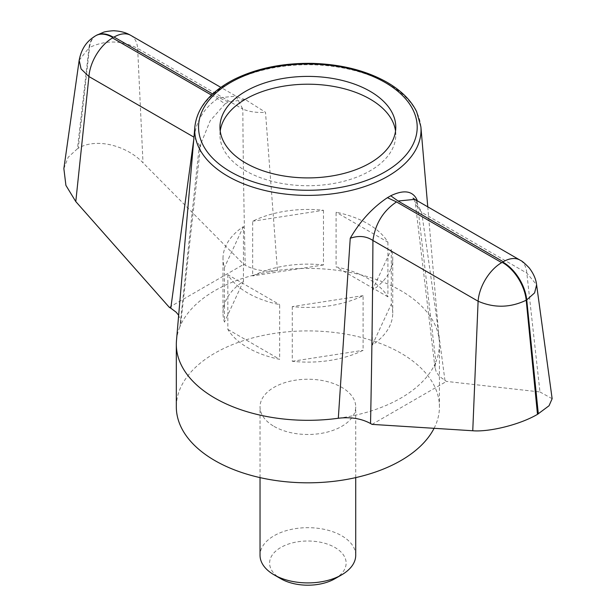 <?xml version="1.0" encoding="UTF-8"?>
<svg xmlns="http://www.w3.org/2000/svg" width="616" height="616" viewBox="0 0 616 616"><rect width="100%" height="100%" fill="white"/><g stroke="black" fill="none" stroke-linecap="round" stroke-linejoin="round"><path stroke-width="0.46" stroke-dasharray="3.08 2.31" d="M417.086 200.677L435.858 361.939A131.554 75.953 0 0 0 439.431 344.367A131.554 75.953 0 0 0 439.27 340.602A131.554 75.953 0 0 0 277.431 270.478L265.504 112.289L245.245 99.523L228.344 102.01L219.234 97.775L235.982 96.119L242.827 109.117C249.434 111.827 256.988 112.89 265.504 112.289M211.45 95.064L217.687 98.668L225.025 103.927A114.846 66.305 180 0 1 228.344 102.01M225.025 103.927L210.172 120.798L200.801 143.875L198.783 150.804L179.887 326.788A131.554 75.953 0 0 0 176.484 340.602M274.051 426.395A47.84 27.62 0 0 0 326.18 432.378A47.84 27.62 0 0 0 355.717 406.86A47.84 27.62 0 0 0 307.877 379.24A47.84 27.62 0 0 0 260.037 406.86A47.84 27.62 0 0 0 274.051 426.395M434.08 428.312A131.554 75.953 0 0 0 439.431 406.86A131.554 75.953 0 0 0 307.877 330.908A131.554 75.953 0 0 0 176.322 406.86M338.315 418.256A131.554 75.953 0 0 0 435.858 361.939L434.935 366.944L436.213 371.933L439.639 376.569L446.454 381.412L539.962 391.961L526.826 273.08A33.487 19.335 120 0 0 519.989 260.091M130.808 35.397A33.487 19.335 -60 0 1 137.653 48.395L242.827 109.117C243.112 157.334 243.905 209.371 245.207 265.219C254.385 270.193 265.126 271.949 277.431 270.478A131.554 75.953 0 0 0 179.887 326.788L180.819 321.791L178.663 315.253M372.033 424.378L446.454 381.412M444.96 380.549C437.114 320.913 429.344 264.849 421.652 212.358L414.807 199.361M63.864 168.584L68.183 157.234L77.431 148.749L89.012 47.802L89.543 47.494L78.271 148.264C96.15 137.514 126.596 145.468 142.997 162.778L243.72 264.356L245.207 265.219M77.431 148.749L78.271 148.264M416.478 200.331L415.469 204.227L421.652 212.358L526.826 273.08L536.605 284.815M217.687 98.668C204.273 107.738 196.404 120.597 194.102 137.245L193.978 137.175M198.783 150.804L200.269 146.454L194.102 137.245L193.778 139.439M79.171 60.276L89.012 47.802A33.487 19.335 -120 0 1 95.765 35.705M96.304 35.397A33.487 19.335 -120 0 0 89.543 47.494C105.536 39.925 121.568 40.225 137.653 48.395L142.997 162.778M539.962 391.961L552.136 398.698M169.292 307.322L243.72 264.356M220.22 131.062A87.911 50.758 0 0 0 219.958 134.966A87.911 50.758 0 0 0 274.236 181.859A87.911 50.758 0 0 0 370.039 170.855A87.911 50.758 0 0 0 395.788 134.966A87.911 50.758 0 0 0 395.534 131.062M355.717 555.293A47.84 27.62 0 0 0 307.877 527.673A47.84 27.62 0 0 0 260.037 555.293M334.935 578.724A38.269 22.099 0 0 0 334.935 547.478A38.269 22.099 0 0 0 280.811 547.478A38.269 22.099 0 0 0 280.811 578.724M387.918 242.15L387.918 296.835A84.869 48.995 0 0 0 336.082 266.905L336.082 212.22A84.869 48.995 0 0 1 387.918 242.15L336.082 212.22M387.918 296.835L336.082 266.905M323.469 210.272L323.469 264.957A84.869 48.995 0 0 0 252.66 275.906L252.66 221.229A84.869 48.995 0 0 1 323.469 210.272L252.66 221.229M323.469 264.957L252.66 275.906M223.007 258.435A84.869 48.995 0 0 1 243.428 226.557L243.428 281.243A84.869 48.995 0 0 0 223.007 313.12A84.869 48.995 0 0 0 224.455 322.122L224.455 267.436A84.869 48.995 0 0 1 223.007 258.435L223.007 313.12M243.428 226.557L224.455 267.436M243.428 281.243L224.455 322.122M227.835 274.721L227.835 329.398A84.869 48.995 0 0 0 279.672 359.328L279.672 304.643A84.869 48.995 0 0 1 227.835 274.721L279.672 304.643M227.835 329.398L279.672 359.328M292.284 306.599L292.284 361.284A84.869 48.995 0 0 0 363.094 350.327L363.094 295.642A84.869 48.995 0 0 1 292.284 306.599L363.094 295.642M292.284 361.284L363.094 350.327M392.739 258.435A84.869 48.995 0 0 1 372.326 290.313L372.326 344.999A84.869 48.995 0 0 0 392.739 313.12A84.869 48.995 0 0 0 391.299 304.111L391.299 249.426A84.869 48.995 0 0 1 392.739 258.435L392.739 313.12M372.326 290.313L391.299 249.426M372.326 344.999L391.299 304.111M420.89 126.819A113.151 65.327 0 0 0 387.887 83.868A113.151 65.327 0 0 0 281.697 66.505A113.151 65.327 0 0 0 194.864 126.819M219.234 97.775L212.628 93.955M427.766 206.845L439.27 340.602M439.431 344.367L439.431 406.86M434.996 367.844L415.469 204.227C414.53 200.4 413.721 198.375 413.059 198.152M180.765 323.369L200.808 143.875M245.245 99.499C240.579 98.306 237.491 97.182 235.982 96.119L220.805 87.357M219.958 127.15L219.958 134.966M395.788 127.15L395.788 134.966M355.717 477.616L355.717 406.86M260.037 477.616L260.037 406.86"/><path stroke-width="0.92" d="M427.766 206.845L420.89 126.819A113.151 65.327 0 0 1 353.753 189.774A113.151 65.327 0 0 1 227.866 176.253A113.151 65.327 0 0 1 194.864 126.819L176.484 340.602A131.554 75.953 0 0 0 176.322 344.367A131.554 75.953 0 0 0 214.853 398.075A131.554 75.953 0 0 0 338.315 418.256L350.25 238.253C360.121 221.159 372.511 207.638 387.41 197.682L396.512 201.917L501.686 262.639L503.241 262.331L503.241 261.746L398.067 201.024L390.729 195.765A114.846 66.305 180 0 1 387.41 197.682M390.729 195.765C403.927 189.497 412.674 190.821 416.97 199.738L417.086 200.677M176.322 344.367L176.322 406.86A131.554 75.953 0 0 0 214.853 460.568A131.554 75.953 0 0 0 434.08 428.312M370.039 163.04A87.911 50.758 0 0 0 395.788 127.15A87.911 50.758 0 0 0 307.877 76.399A87.911 50.758 0 0 0 219.958 127.15A87.911 50.758 0 0 0 274.236 174.043A87.911 50.758 0 0 0 370.039 163.04M538.315 413.867L526.742 299.907L534.596 292.893L536.605 284.815L552.136 398.698L549.048 405.752L537.483 414.352L526.21 300.215C510.217 307.846 494.186 308.185 478.101 301.216L472.757 430.761L372.033 424.378L370.539 423.515C361.369 418.533 350.627 416.786 338.315 418.256M501.686 262.639A33.487 19.335 -60 0 0 478.101 301.216L372.926 240.494C366.32 236.09 358.758 235.343 350.25 238.253M370.539 423.515C371.841 358.597 372.634 297.59 372.926 240.494C375.236 223.839 383.098 210.98 396.512 201.917M536.605 284.815C535.989 279.194 533.541 273.573 529.244 267.945C524.932 263.479 522.083 260.999 520.689 260.506L519.989 260.091A33.487 19.335 120 0 0 519.981 260.083A33.487 19.335 120 0 0 503.241 261.746M413.059 198.152L414.807 199.361L398.067 201.024M416.97 199.738L416.478 200.331M112.512 37.36L112.512 37.946A33.487 19.335 120 0 0 88.927 76.53L81.089 68.969L79.171 60.276C82.113 44.86 90.252 39.324 94.833 36.259L95.765 35.705A33.487 19.335 -120 0 1 95.773 35.705A33.487 19.335 -120 0 1 112.512 37.36L113.044 37.052A33.487 19.335 -120 0 0 96.312 35.389A33.487 19.335 -120 0 0 96.304 35.397L95.773 35.705M212.628 93.955L114.06 37.052A33.487 19.335 -60 0 1 130.8 35.389A33.487 19.335 -60 0 1 130.808 35.397L220.805 87.357M178.663 315.253L176.114 312.166L170.786 308.185L193.778 139.439M170.786 308.185L169.292 307.322L75.791 201.578L88.927 76.53L193.978 137.175M75.791 201.578L65.912 185.385L63.864 168.584L79.171 60.276M537.483 414.352C519.604 424.848 489.15 432.109 472.757 430.761M395.534 131.062A87.911 50.758 0 0 0 307.877 84.207A87.911 50.758 0 0 0 220.22 131.062M260.037 477.616L260.037 555.293A47.84 27.62 0 0 0 274.051 574.82A47.84 27.62 0 0 0 341.703 574.82A47.84 27.62 0 0 0 355.717 555.293L355.717 477.616M280.811 578.724A38.269 22.099 0 0 0 280.811 578.732L274.051 574.82L280.811 578.732A38.269 22.099 0 0 0 334.935 578.724L341.703 574.82M385.185 82.521A109.332 63.125 180 0 1 336.174 188.126A109.332 63.125 180 0 1 202.271 110.818A109.332 63.125 180 0 1 385.185 82.521M112.512 37.946L211.45 95.064M114.06 37.052L113.044 37.052M502.702 262.639A33.487 19.335 -120 0 1 526.21 300.215L526.742 299.907A33.487 19.335 -120 0 0 503.241 262.331M96.312 35.389L103.249 32.363C105.213 31.27 115.323 30.484 114.314 30.808C120.366 31.093 125.633 32.494 130.107 35.004M519.981 260.083L414.807 199.361M420.89 126.819L416.655 111.689C411.065 100.323 401.216 90.537 387.102 82.328C366.22 70.578 341.333 64.264 312.428 63.379C282.998 62.901 256.98 68.191 234.388 79.241C210.264 91.715 197.089 107.569 194.864 126.819"/></g></svg>
